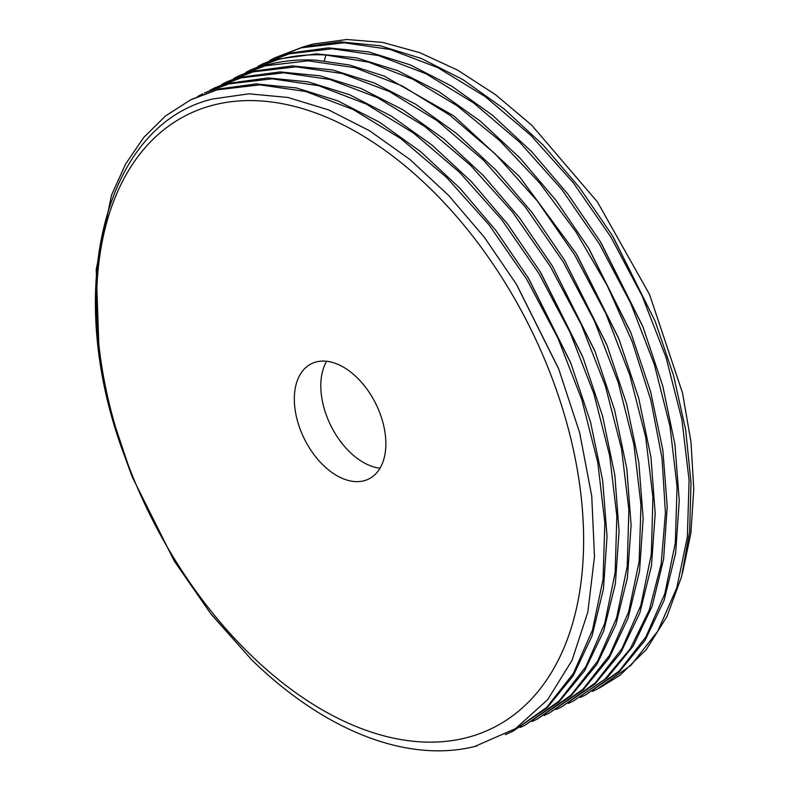 <?xml version="1.0" encoding="UTF-8"?>
<svg xmlns="http://www.w3.org/2000/svg" width="790" height="790" viewBox="0 0 790 790"><rect width="100%" height="100%" fill="white"/><g stroke="black" fill="none" stroke-linecap="round" stroke-linejoin="round"><path stroke-width="1.19" d="M304.426 46.561L312.998 44.082L346.751 39.5L382.696 42.403L419.885 52.693L457.667 70.152L495.33 94.553L531.729 125.176L597.428 201.934L649.558 294.502L682.511 392.936L691.003 442.084L693.778 489.089L690.904 533.033L682.432 573.362M576.947 254.785L618.531 338.021M588.985 248.761L630.568 332.017M601.012 242.747L642.616 326.023M613.06 236.743L655.127 321.204M245.739 72.473L250.795 69.816L277.241 59.823C292.646 55.725 308.87 54.115 325.915 55.004L368.821 62.222L412.973 79.286L457.134 105.771L499.774 140.699L539.669 183.013L575.94 231.885L607.214 285.585L632.277 341.882L650.782 399.977L661.981 457.874L665.427 512.937L661.171 564.07L649.271 610.018L630.262 648.748L604.785 679.311L573.421 701.007L568.227 703.465M257.738 66.478L262.833 63.812L289.278 53.819L332.205 48.782L378.499 55.567L425.889 73.717L473.635 102.967L519.702 142.259L561.818 189.501L599.255 243.725L630.529 302.906L654.258 364.229L669.96 426.175L677.07 486.591L675.302 543.105L664.765 593.833L645.874 636.938L619.113 671.135L585.459 695.002L580.275 697.442M269.815 60.455L274.871 57.798L301.316 47.805L344.203 42.779L390.27 49.484L437.877 67.683L485.366 96.736L531.077 135.603L573.392 182.895L610.828 236.941L642.082 295.816L666.049 357.445L681.898 419.618L689.087 480.142L687.369 536.874L676.813 587.79L657.813 631.092L631.052 665.22L597.497 688.989L592.312 691.438M274.871 57.798L303.113 46.906L340.312 41.86L380.079 45.751L421.238 58.43L462.979 79.672L504.218 109.01L543.362 145.301L579.623 187.714L612.418 235.687L655.137 321.204L673.514 375.349L685.651 429.849L691.023 482.463L689.621 531.719L681.523 576.868L666.918 616.575L646.269 649.607L620.12 675.183L599.304 688.09M99.125 353.801L96.222 269.331L111.528 195.11L125.669 163.925L143.721 137.48L165.456 116.012L190.597 99.866L217.043 89.872L259.831 84.846L305.73 91.482L353.13 109.514L400.767 138.566L446.567 177.434L488.743 224.488L526.525 278.949L557.987 338.268L581.845 399.73L597.754 462.328L604.854 523.039L603.046 579.406L592.431 630.232L573.392 673.416L546.66 707.406L513.224 731.056L505.363 734.67M513.224 731.056L547.213 707.692L573.135 675.904L591.967 636.148L603.442 589.093L607.036 536.499L602.661 480.281L590.515 422.018L570.923 363.41L528.273 277.962L495.992 230.611L459.958 188.277L420.665 151.66L379.417 122.164L337.794 100.844L296.359 87.937L256.148 83.928L218.85 88.974L191.526 99.412M525.261 725.052L558.965 701.964L584.669 670.7L603.688 631.042L615.361 583.859L619.083 531.334L614.827 475.096L602.622 416.221L582.971 357.426L540.232 271.829L507.614 224.064L471.314 181.542L432.15 145.202L391.198 116.002L349.476 94.681L308.021 81.854L268.057 77.924L230.887 82.97L204.442 92.953L229.08 83.868L272.066 78.832L318.558 85.676L366.106 103.974L413.684 133.194L459.652 172.447L501.709 219.65L538.918 273.538L570.104 332.442L593.902 393.785L609.673 455.692L616.842 515.939L615.173 572.562L604.666 623.606L585.844 666.711L559.083 701.036L525.261 725.052L520.077 727.501M209.617 90.504L214.673 87.848L241.118 77.855L283.778 72.818L329.884 79.484L377.373 97.585L424.694 126.43L470.267 165.051L512.483 212.036L550.087 266.082L581.341 324.68L605.417 386.122L621.552 448.868L628.87 509.669L627.221 566.46L616.605 617.908L597.566 661.25L570.933 695.21L537.299 719.038L532.105 721.497M537.299 719.038L571.012 695.941L596.934 664.341L615.914 624.495L627.428 577.648L631.111 525.281L626.826 468.835L614.61 410.04L595.018 351.432L552.299 265.855L519.593 217.981L483.381 175.568L444.049 139.079L402.712 109.672L361.02 88.47L319.95 75.82L280.114 71.91L242.925 76.956L214.673 87.848M221.654 84.5L226.72 81.834L253.156 71.851L296.023 66.814L342.04 73.5L389.401 91.561L437.137 120.712L483.184 159.896L525.38 207.118L563.073 261.638L594.436 320.977L618.165 382.311L633.906 444.503L640.976 505.057L639.149 561.453L628.573 612.122L609.594 655.246L582.832 689.324L549.336 713.024L544.192 715.464M549.336 713.024L583.277 689.719L609.159 658.021L628.04 618.244L639.554 571.012L643.149 518.398L638.804 462.377L626.658 404.055L607.056 345.437L564.366 259.89L532.075 212.54L495.952 170.117L456.699 133.569L415.629 104.191L374.104 82.891L332.59 69.935L292.32 65.906L254.963 70.952L226.72 81.834M233.702 78.487L238.758 75.83L265.193 65.837L308.179 60.81L354.671 67.654L402.209 85.932L449.51 114.955L495.33 153.991L537.437 201.134L574.676 254.913L605.851 313.591L629.758 374.954L645.677 437.097L652.925 497.295L651.345 554.047L640.838 605.387L621.957 648.689L595.206 682.995L561.374 707.02L556.19 709.469M561.374 707.02L595.038 683.972L620.782 652.668L639.831 612.931L651.474 565.818L655.196 513.49L650.95 457.134L638.695 398.081L618.985 339.157L576.305 253.728L519.346 176.437L453.845 115.913L384.147 76.067L349.407 64.978L315.674 60.109C298.63 59.23 282.405 60.84 267 64.938L238.758 75.83M573.421 701.007L607.293 677.751L633.234 646.003L652.145 606.137L663.6 559.251L667.224 506.696L662.869 450.28L650.644 391.731L631.032 333.153L588.333 247.705L555.854 200.137L519.771 157.832L480.438 121.265L439.112 91.808L397.449 70.567L356.28 57.838L316.257 53.878L279.038 58.924L250.795 69.816M585.459 695.002L619.311 671.757L645.124 640.236L664.074 600.439L675.648 553.138L679.262 500.505L674.937 444.464L662.731 385.885L643.08 327.169L600.37 241.691L567.951 194.192L531.719 151.729L492.506 115.281L451.574 86.061L409.971 64.76L368.466 51.854L328.304 47.874L291.075 52.92L262.833 63.812M474.593 746.54L515.564 728.607L547.638 699.713L572.029 660.351L587.849 612.023L594.495 556.565L591.73 496.051L579.672 432.782L558.767 369.128L516.403 284.252L484.349 237.286L448.532 195.318L409.931 159.491L369.582 130.765L328.571 109.909L288.014 97.486L249.008 93.812L212.599 98.997C105.89 124.366 63.398 284.864 121.581 447.851L132.216 476.913L174.156 560.801L210.683 613.593L251.872 660.006A354.414 219.176 -116.5 0 0 477.012 745.928M516.798 284.894L558.461 368.367M528.905 279.008L570.459 362.255M251.872 660.006L211.108 614.225L174.61 561.542M132.098 476.607L111.953 416.528M197.569 96.518L202.635 93.862M540.874 272.886L582.507 356.27M552.299 265.855L594.554 350.286M564.366 259.89L606.601 344.292M212.411 105.337A342.554 211.839 -116.5 0 0 132.661 476.271A342.554 211.839 -116.5 0 0 467.779 737.386A342.554 211.839 -116.5 0 0 547.529 366.451A342.554 211.839 -116.5 0 0 212.411 105.337M364.091 480.755A64.375 39.816 63.5 0 1 302.718 435.438A64.375 39.816 63.5 0 1 311.339 363.765A64.375 39.816 63.5 0 1 316.099 361.968A64.375 39.816 63.5 0 1 377.472 407.285A64.375 39.816 63.5 0 1 368.851 478.957A64.375 39.816 63.5 0 1 364.091 480.755M326.645 361.277A64.375 39.816 -116.5 0 0 330.961 425.919A64.375 39.816 -116.5 0 0 380.029 468.223M324.384 60.781L325.915 55.004M192.405 98.967L190.597 99.866"/></g></svg>
